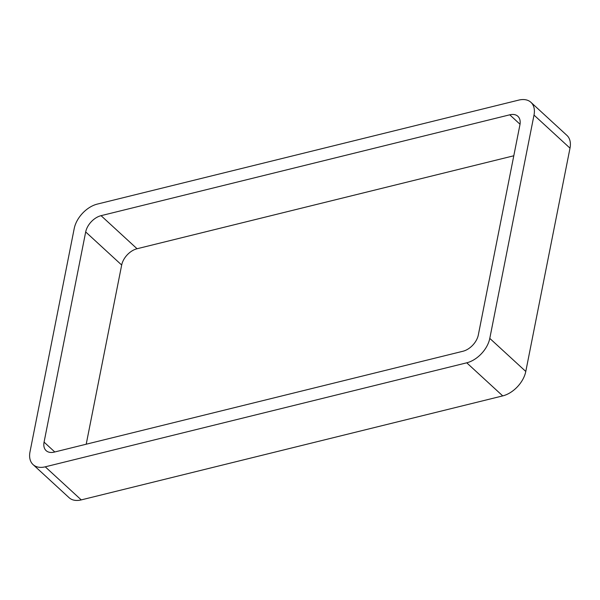 <?xml version="1.0" encoding="UTF-8"?>
<svg xmlns="http://www.w3.org/2000/svg" width="600" height="600" viewBox="0 0 600 600"><rect width="100%" height="100%" fill="white"/><g stroke="black" fill="none" stroke-linecap="round" stroke-linejoin="round"><path stroke-width="0.9" d="M466.732 362.812A23.76 15.112 132.6 0 0 489.787 338.385L525.787 371.46L570 148.155A23.76 15.112 132.6 0 0 566.918 135.39L530.925 102.315A23.76 15.112 132.6 0 0 518.745 100.102L97.275 204.105A23.76 15.112 132.6 0 0 74.213 228.54L30 451.845A23.76 15.112 132.6 0 0 33.082 464.61A23.76 15.112 132.6 0 0 45.255 466.822L466.732 362.812L502.725 395.895L81.255 499.897A23.76 15.112 132.6 0 1 69.075 497.685L33.082 464.61M525.787 371.46A23.76 15.112 132.6 0 1 502.725 395.895M489.787 338.385L534.007 115.08L570 148.155M530.925 102.315A23.76 15.112 132.6 0 1 534.007 115.08M513.795 155.775L137.055 248.745A15.84 10.072 132.6 0 0 121.68 265.035L86.205 444.225M101.062 215.67A15.84 10.072 132.6 0 0 85.688 231.952L44.07 442.125A15.84 10.072 132.6 0 0 46.125 450.638A15.84 10.072 132.6 0 0 54.24 452.107L462.945 351.255A15.84 10.072 132.6 0 0 478.32 334.965L519.93 124.8A15.84 10.072 132.6 0 0 517.875 116.288A15.84 10.072 132.6 0 0 509.76 114.81L101.062 215.67L137.055 248.745M45.255 466.822L81.255 499.897M509.76 114.81L520.028 124.252M85.688 231.952L121.68 265.035M44.07 442.125L54.787 451.972"/></g></svg>
